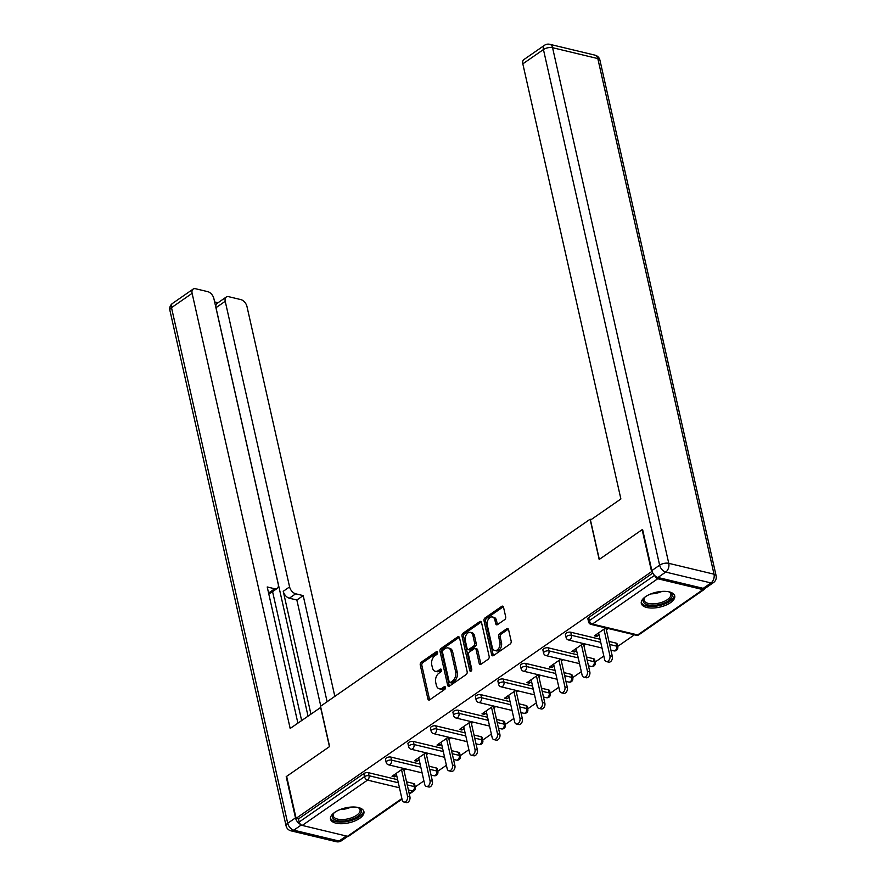 <?xml version="1.0" encoding="UTF-8"?>
<svg xmlns="http://www.w3.org/2000/svg" width="886" height="886" viewBox="0 0 886 886"><rect width="100%" height="100%" fill="white"/><g stroke="black" fill="none" stroke-linecap="round" stroke-linejoin="round"><path stroke-width="1.33" d="M437.573 652.384A1.506 0.997 -76.5 0 0 436.289 651.753L421.249 662.185A2.16 1.429 -76.5 0 0 420.263 665.054L427.894 698.921A2.16 1.429 -76.5 0 0 428.802 700.029A2.16 1.429 -76.5 0 0 429.732 699.818L444.761 689.386A1.506 0.997 -76.5 0 0 444.174 686.75L442.225 688.101A6.9 4.574 -76.5 0 1 439.257 688.787A6.9 4.574 -76.5 0 1 436.344 685.221L435.702 682.397A6.9 4.574 -76.5 0 1 438.88 673.238L440.818 671.887A1.506 0.997 -76.5 0 0 440.231 669.251L438.282 670.602A6.9 4.574 -76.5 0 1 435.314 671.289A6.9 4.574 -76.5 0 1 432.401 667.723L431.759 664.899A6.9 4.574 -76.5 0 1 434.937 655.74L436.876 654.389A1.506 0.997 -76.5 0 0 437.573 652.384L422.855 662.573A2.16 1.429 -76.5 0 0 421.858 665.441L429.488 699.298A2.16 1.429 -76.5 0 0 429.699 699.84M645.54 596.688A17.133 7.653 167.3 0 0 641.309 603.444A17.133 7.653 167.3 0 0 652.783 608.029A17.133 7.653 167.3 0 0 670.492 602.679A17.133 7.653 167.3 0 0 674.722 595.913A17.133 7.653 167.3 0 0 663.249 591.339A17.133 7.653 167.3 0 0 645.54 596.688M334.731 812.362A17.133 7.653 167.3 0 0 330.5 819.129A17.133 7.653 167.3 0 0 341.974 823.714A17.133 7.653 167.3 0 0 359.683 818.354A17.133 7.653 167.3 0 0 363.913 811.598A17.133 7.653 167.3 0 0 352.44 807.013A17.133 7.653 167.3 0 0 334.731 812.362M504.688 619.635A2.16 1.429 -76.5 0 0 505.673 616.767L503.536 607.264A2.16 1.429 -76.5 0 0 502.617 606.146A2.16 1.429 -76.5 0 0 501.697 606.367L484.996 617.952A2.16 1.429 -76.5 0 0 484.011 620.82L491.641 654.688A2.16 1.429 -76.5 0 0 492.55 655.795A2.16 1.429 -76.5 0 0 493.48 655.585L510.17 644A2.16 1.429 -76.5 0 0 511.167 641.132L508.575 629.658A2.16 1.429 -76.5 0 0 507.667 628.539A2.16 1.429 -76.5 0 0 506.737 628.75L499.593 633.712A2.16 1.429 -76.5 0 0 498.608 636.58L499.881 642.272A5.77 3.821 -76.5 0 1 498.818 648.209A5.77 3.821 -76.5 0 1 494.753 650.501A5.77 3.821 -76.5 0 1 492.317 647.522L487.289 625.228A5.77 3.821 -76.5 0 1 488.363 619.281A5.77 3.821 -76.5 0 1 492.428 616.988A5.77 3.821 -76.5 0 1 494.864 619.978L495.695 623.689A2.16 1.429 -76.5 0 0 496.614 624.807A2.16 1.429 -76.5 0 0 497.533 624.586L504.688 619.635M296.101 818.343L286.632 776.357L329.592 746.555L320.522 706.297L590.109 519.229L599.18 559.476L642.14 529.673L651.598 571.647L296.101 818.343L298.493 818.919L299.191 821.986L364.489 776.668L363.803 773.6L298.493 818.919M459.524 637.798A2.16 1.429 -76.5 0 0 458.616 636.691A2.16 1.429 -76.5 0 0 457.685 636.901L440.984 648.486A2.16 1.429 -76.5 0 0 439.999 651.354L447.629 685.221A2.16 1.429 -76.5 0 0 448.537 686.34A2.16 1.429 -76.5 0 0 449.468 686.118L466.169 674.534A2.16 1.429 -76.5 0 0 467.155 671.666L459.524 637.798M462.99 633.224L479.691 621.64A2.16 1.429 -76.5 0 1 480.622 621.418A2.16 1.429 -76.5 0 1 481.53 622.537L489.161 656.404A2.16 1.429 -76.5 0 1 488.175 659.262L481.02 664.223A2.16 1.429 -76.5 0 1 480.101 664.434A2.16 1.429 -76.5 0 1 479.182 663.326L476.092 649.593A2.16 1.429 -76.5 0 0 475.184 648.474A2.16 1.429 -76.5 0 0 474.254 648.685L469.514 651.974A2.16 1.429 -76.5 0 0 468.517 654.843L471.74 669.14A1.506 0.997 -76.5 0 1 469.757 670.514L462.005 636.082A2.16 1.429 -76.5 0 1 462.99 633.224L464.596 633.601L481.286 622.016L479.691 621.64M591.294 519.517L590.109 519.229M402.011 799.15L348.719 836.129A3.289 1.982 -124.8 0 1 347.489 836.295L302.237 825.431A3.289 1.982 -124.8 0 1 299.191 821.986M651.598 571.647L652.229 571.802M654.765 575.601A3.289 1.982 55.2 0 0 657.733 578.746L702.986 589.611A3.289 1.982 55.2 0 0 704.226 589.445A3.289 1.982 55.2 0 0 704.802 588.393M634.409 634.808L617.653 646.437M611.927 650.413L611.118 650.977M603.82 656.039L595.159 662.041M589.434 666.017L588.625 666.582M581.327 671.643L572.677 677.646M566.94 681.622L566.132 682.187M558.845 687.248L550.184 693.251M544.458 697.227L543.65 697.791M536.351 702.853L527.691 708.866M521.965 712.831L521.156 713.396M513.858 718.457L505.208 724.471M499.482 728.447L498.674 729.001M491.376 734.062L482.715 740.076M476.989 744.052L476.181 744.605M468.882 749.678L460.233 755.68M454.496 759.656L453.687 760.221M446.4 765.282L437.739 771.285M432.014 775.261L431.205 775.826M423.907 780.887L415.246 786.89M393.993 774.907L394.425 776.845L392.022 776.269L403.385 768.383M394.425 776.845L396.64 775.305M403.938 770.244L405.788 768.959M657.733 578.746L592.424 624.054A3.289 1.982 55.2 0 1 589.378 620.61A3.289 1.473 167.3 0 0 588.57 621.906L587.872 618.838A3.289 1.473 -12.7 0 1 588.692 617.542L589.378 620.61L654.555 575.379M652.816 573.043L588.692 617.542M363.803 773.6A3.289 1.473 -12.7 0 1 368.366 772.67L397.637 779.702M406.552 781.84L413.618 783.545A3.289 1.473 -12.7 0 1 414.67 784.32L415.368 787.388A3.289 1.473 167.3 0 0 414.316 786.613L413.618 783.545M570.761 632.216L571.448 635.284A3.289 1.473 -12.7 0 0 566.896 636.214A3.289 1.473 167.3 0 0 566.076 637.51L565.39 634.442A3.289 1.473 -12.7 0 1 566.198 633.147A3.289 1.473 -12.7 0 1 570.761 632.216L600.032 639.249M608.959 641.398L616.025 643.092A3.289 1.473 -12.7 0 1 617.077 643.867L617.763 646.935A3.289 1.473 167.3 0 0 616.711 646.16L616.025 643.092M548.268 647.832L548.966 650.889A3.289 1.473 -12.7 0 0 544.403 651.819A3.289 1.473 167.3 0 0 543.583 653.115L542.896 650.047A3.289 1.473 -12.7 0 1 543.716 648.751A3.289 1.473 -12.7 0 1 548.268 647.832L577.55 654.854M586.466 657.002L593.531 658.697A3.289 1.473 -12.7 0 1 594.584 659.472L595.27 662.54A3.289 1.473 167.3 0 0 594.218 661.764L593.531 658.697M525.786 663.437L526.472 666.505A3.289 1.473 -12.7 0 0 521.909 667.424A3.289 1.473 167.3 0 0 521.101 668.72L520.403 665.663A3.289 1.473 -12.7 0 1 521.223 664.356A3.289 1.473 -12.7 0 1 525.786 663.437L555.057 670.458M563.972 672.607L571.038 674.301A3.289 1.473 -12.7 0 1 572.09 675.077L572.788 678.144A3.289 1.473 167.3 0 0 571.736 677.369L571.038 674.301M503.292 679.041L503.99 682.109A3.289 1.473 -12.7 0 0 499.427 683.028A3.289 1.473 167.3 0 0 498.608 684.335L497.921 681.268A3.289 1.473 -12.7 0 1 498.729 679.961A3.289 1.473 -12.7 0 1 503.292 679.041L532.564 686.063M541.49 688.212L548.556 689.906A3.289 1.473 -12.7 0 1 549.608 690.681L550.295 693.749A3.289 1.473 167.3 0 0 549.242 692.974L548.556 689.906M480.81 694.646L481.497 697.714A3.289 1.473 -12.7 0 0 476.934 698.633A3.289 1.473 167.3 0 0 476.125 699.94L475.428 696.872A3.289 1.473 -12.7 0 1 476.247 695.565A3.289 1.473 -12.7 0 1 480.81 694.646L510.081 701.679M518.997 703.816L526.062 705.511A3.289 1.473 -12.7 0 1 527.115 706.286L527.812 709.354A3.289 1.473 167.3 0 0 526.76 708.578L526.062 705.511M458.317 710.251L459.003 713.319A3.289 1.473 -12.7 0 0 454.452 714.238A3.289 1.473 167.3 0 0 453.632 715.545L452.945 712.477A3.289 1.473 -12.7 0 1 453.754 711.17A3.289 1.473 -12.7 0 1 458.317 710.251L487.588 717.283M496.514 719.421L503.58 721.115A3.289 1.473 -12.7 0 1 504.632 721.891L505.319 724.958A3.289 1.473 167.3 0 0 504.267 724.183L503.58 721.115M435.823 725.855L436.521 728.923A3.289 1.473 -12.7 0 0 431.958 729.842A3.289 1.473 167.3 0 0 431.139 731.149L430.452 728.082A3.289 1.473 -12.7 0 1 431.272 726.786A3.289 1.473 -12.7 0 1 435.823 725.855L465.106 732.888M474.021 735.026L481.087 736.72A3.289 1.473 -12.7 0 1 482.139 737.495L482.826 740.563A3.289 1.473 167.3 0 0 481.774 739.788L481.087 736.72M413.341 741.46L414.028 744.528A3.289 1.473 -12.7 0 0 409.465 745.458A3.289 1.473 167.3 0 0 408.656 746.754L407.959 743.686A3.289 1.473 -12.7 0 1 408.778 742.39A3.289 1.473 -12.7 0 1 413.341 741.46L442.612 748.493M451.528 750.63L458.594 752.325A3.289 1.473 -12.7 0 1 459.646 753.111L460.343 756.168A3.289 1.473 167.3 0 0 459.291 755.393L458.594 752.325M390.848 757.065L391.546 760.133A3.289 1.473 -12.7 0 0 386.983 761.063A3.289 1.473 167.3 0 0 386.163 762.359L385.476 759.291A3.289 1.473 -12.7 0 1 386.285 757.995A3.289 1.473 -12.7 0 1 390.848 757.065L420.119 764.097M429.045 766.235L436.111 767.94A3.289 1.473 -12.7 0 1 437.163 768.716L437.85 771.784A3.289 1.473 167.3 0 0 436.798 770.997L436.111 767.94M425.878 752.779L414.515 760.664L416.918 761.24L419.133 759.701M426.432 754.639L428.27 753.355M448.36 737.174L437.008 745.06L439.401 745.635L441.627 744.096M448.914 739.035L450.764 737.75M470.854 721.569L459.491 729.455L461.894 730.031L464.109 728.491M471.407 723.43L473.246 722.145M493.336 705.965L481.984 713.85L484.376 714.426L486.602 712.887M493.901 707.814L495.739 706.541M515.829 690.36L504.466 698.234L506.87 698.821L509.085 697.282M516.383 692.21L518.232 690.936M538.323 674.755L526.96 682.63L529.363 683.206L531.578 681.666M538.876 676.605L540.715 675.331M560.805 659.151L549.453 667.025L551.845 667.601L554.071 666.062M561.359 661L563.208 659.727M583.298 643.535L571.935 651.42L574.338 651.996L576.553 650.457M583.852 645.396L585.701 644.111M605.791 627.93L594.428 635.816L596.821 636.392L599.047 634.852M606.345 629.791L608.184 628.506M416.918 761.24L416.475 759.302M439.401 745.635L438.969 743.697M461.894 730.031L461.451 728.093M484.376 714.426L483.944 712.488M506.87 698.821L506.438 696.883M529.363 683.206L528.92 681.268M551.845 667.601L551.413 665.663M574.338 651.996L573.895 650.058M596.821 636.392L596.389 634.454M435.314 671.289L436.92 671.677A6.9 4.574 -76.5 0 0 439.877 670.99L438.282 670.602M441.505 669.86L439.877 670.99M439.257 688.787L440.863 689.175A6.9 4.574 -76.5 0 0 443.82 688.488L442.225 688.101M445.448 687.359L443.82 688.488M459.325 637.267A2.16 1.429 -76.5 0 0 459.291 637.289L442.59 648.873A2.16 1.429 -76.5 0 0 441.593 651.742L449.235 685.609A2.16 1.429 -76.5 0 0 449.435 686.141M443.144 650.047A1.506 0.997 -76.5 0 0 442.446 652.052L449.147 681.777A1.506 0.997 -76.5 0 0 450.431 682.408L452.48 680.98A6.9 4.574 -76.5 0 0 455.659 671.821L451.074 651.498A6.9 4.574 -76.5 0 0 448.161 647.932A6.9 4.574 -76.5 0 0 445.193 648.618L443.144 650.047M449.789 682.552L451.384 682.94A1.506 0.997 -76.5 0 0 452.037 682.785L450.431 682.408M448.161 647.932L449.756 648.319A6.9 4.574 -76.5 0 1 452.68 651.886L457.254 672.208A6.9 4.574 -76.5 0 1 454.086 681.367L452.037 682.785M475.184 648.474L476.779 648.862A2.16 1.429 -76.5 0 1 477.687 649.97L480.788 663.703A2.16 1.429 -76.5 0 0 480.987 664.245M471.352 670.857L463.599 636.469L462.005 636.082M472.88 635.34A5.77 3.821 -76.5 0 0 470.444 632.36A5.77 3.821 -76.5 0 0 466.379 634.642A5.77 3.821 -76.5 0 0 465.305 640.589L467.077 648.441A2.16 1.429 -76.5 0 0 467.985 649.56A2.16 1.429 -76.5 0 0 468.915 649.349L473.656 646.06A2.16 1.429 -76.5 0 0 474.652 643.192L472.88 635.34L474.475 635.716A5.77 3.821 -76.5 0 0 472.039 632.737L470.444 632.36M467.985 649.56L469.591 649.947A2.16 1.429 -76.5 0 0 470.521 649.726L468.915 649.349M474.475 635.716L476.247 643.579A2.16 1.429 -76.5 0 1 475.261 646.437L470.521 649.726M464.596 633.601A2.16 1.429 -76.5 0 0 463.599 636.469M492.428 616.988L494.023 617.376A5.77 3.821 -76.5 0 1 496.459 620.355L497.301 624.076A2.16 1.429 -76.5 0 0 497.5 624.608M494.753 650.501L496.348 650.889A5.77 3.821 -76.5 0 0 500.413 648.596A5.77 3.821 -76.5 0 0 501.487 642.649L499.881 642.272M508.376 629.115A2.16 1.429 -76.5 0 0 508.342 629.138L501.188 634.099A2.16 1.429 -76.5 0 0 500.202 636.956L501.487 642.649M501.697 606.367L503.292 606.755A2.16 1.429 -76.5 0 0 503.292 606.755L486.591 618.339A2.16 1.429 -76.5 0 0 485.606 621.197L493.236 655.064A2.16 1.429 -76.5 0 0 493.447 655.607M407.527 796.215L409.919 796.791A4.065 2.691 103.5 0 1 409.166 800.977A4.065 2.691 103.5 0 1 406.309 802.594L403.905 802.018A4.065 2.691 -76.5 0 0 406.774 800.401A4.065 2.691 -76.5 0 0 407.527 796.215L401.535 769.668M396.208 773.367L402.189 799.914A4.065 2.691 -76.5 0 0 403.905 802.018M409.919 796.791L403.529 768.417M430.009 780.61L432.412 781.186A4.065 2.691 103.5 0 1 431.659 785.373A4.065 2.691 103.5 0 1 428.791 786.99L426.399 786.414A4.065 2.691 -76.5 0 0 429.256 784.797A4.065 2.691 -76.5 0 0 430.009 780.61L424.029 754.064M418.69 757.763L424.682 784.309A4.065 2.691 -76.5 0 0 426.399 786.414M432.412 781.186L426.022 752.812M452.502 765.006L454.906 765.582A4.065 2.691 103.5 0 1 454.141 769.768A4.065 2.691 103.5 0 1 451.284 771.385L448.881 770.809A4.065 2.691 -76.5 0 0 451.749 769.192A4.065 2.691 -76.5 0 0 452.502 765.006L446.522 738.459M441.184 742.158L447.164 768.705A4.065 2.691 -76.5 0 0 448.881 770.809M454.906 765.582L448.504 737.207M474.996 749.401L477.388 749.977A4.065 2.691 103.5 0 1 476.635 754.163A4.065 2.691 103.5 0 1 473.777 755.769L471.374 755.193A4.065 2.691 -76.5 0 0 474.231 753.587A4.065 2.691 -76.5 0 0 474.996 749.401L469.004 722.854M463.677 726.553L469.658 753.1A4.065 2.691 -76.5 0 0 471.374 755.193M477.388 749.977L470.998 721.603M497.478 733.796L499.881 734.372A4.065 2.691 103.5 0 1 499.128 738.559A4.065 2.691 103.5 0 1 496.26 740.164L493.867 739.588A4.065 2.691 -76.5 0 0 496.725 737.983A4.065 2.691 -76.5 0 0 497.478 733.796L491.497 707.238M486.159 710.949L492.14 737.495A4.065 2.691 -76.5 0 0 493.867 739.588M499.881 734.372L493.48 705.998M519.971 718.181L522.363 718.756A4.065 2.691 103.5 0 1 521.61 722.954A4.065 2.691 103.5 0 1 518.753 724.56L516.35 723.984A4.065 2.691 -76.5 0 0 519.218 722.378A4.065 2.691 -76.5 0 0 519.971 718.181L513.991 691.634M508.653 695.344L514.633 721.891A4.065 2.691 -76.5 0 0 516.35 723.984M522.363 718.756L515.973 690.393M357.711 807.401A14.818 6.623 -12.7 0 1 358.664 807.777A14.818 6.623 -12.7 0 1 361.078 812.695A14.818 6.623 -12.7 0 1 343.834 820.968A14.818 6.623 -12.7 0 1 332.649 814.965A14.818 6.623 -12.7 0 1 333.601 813.426A14.818 6.623 -12.7 0 1 334.299 812.672M334.022 812.96A13.722 6.124 167.3 0 0 333.49 813.913A13.722 6.124 167.3 0 0 333.258 815.884A13.722 6.124 167.3 0 0 345.905 819.24A13.722 6.124 167.3 0 0 359.805 811.82A13.722 6.124 167.3 0 0 360.037 809.848A13.722 6.124 167.3 0 0 358.088 807.534M330.423 818.099A17.022 7.597 167.3 0 0 346.548 821.632A17.022 7.597 167.3 0 0 363.182 812.528A17.022 7.597 167.3 0 0 363.537 810.635M668.52 591.715A14.818 6.623 -12.7 0 1 669.473 592.103A14.818 6.623 -12.7 0 1 671.887 597.02A14.818 6.623 -12.7 0 1 654.643 605.293A14.818 6.623 -12.7 0 1 643.457 599.279A14.818 6.623 -12.7 0 1 644.41 597.751A14.818 6.623 -12.7 0 1 645.108 596.998M644.831 597.275A13.722 6.124 167.3 0 0 644.299 598.238A13.722 6.124 167.3 0 0 644.067 600.21A13.722 6.124 167.3 0 0 656.714 603.565A13.722 6.124 167.3 0 0 670.613 596.145A13.722 6.124 167.3 0 0 670.846 594.174A13.722 6.124 167.3 0 0 668.897 591.859M641.231 602.414A17.022 7.597 167.3 0 0 657.357 605.958A17.022 7.597 167.3 0 0 673.991 596.854A17.022 7.597 167.3 0 0 674.346 594.949M320.776 707.393L290.176 728.458L192.118 293.344L171.507 307.652L287.706 823.271L295.492 817.878L286.2 776.657L329.448 746.654L320.599 707.36M310.92 714.072L283.243 591.305L289.589 586.897L225.221 301.295L215.996 307.697A6.59 3.965 -124.8 0 1 217.037 303.433L226.262 297.031A6.59 3.965 55.2 0 0 225.221 301.295M289.589 586.897A6.59 3.965 55.2 0 0 295.68 593.797L289.345 598.205A6.59 3.965 -124.8 0 1 283.243 591.305M327.111 701.723L303.2 595.602L295.68 593.797M334.83 696.374L246.972 306.512A6.59 3.965 55.2 0 0 240.881 299.612L228.732 296.699A6.59 3.965 55.2 0 0 226.262 297.031M268.58 593.033L274.738 588.769A6.59 3.965 55.2 0 0 277.196 588.437A6.59 3.965 55.2 0 0 278.237 584.173L213.869 298.571A6.59 3.965 55.2 0 0 207.778 291.66L195.618 288.747A6.59 3.965 55.2 0 0 193.159 289.08A6.59 3.965 55.2 0 0 192.118 293.344M218.034 302.746L214.622 301.927M274.738 588.769L267.218 586.964L297.895 723.109M295.492 817.878A6.59 3.965 55.2 0 0 300.564 824.412M308.029 716.076L215.996 307.697M272.578 591.638L301.628 720.517M277.196 588.437L270.85 592.834A6.59 3.965 -124.8 0 1 268.624 593.221M320.776 706.131L296.854 600.01L289.345 598.205M296.854 600.01L303.2 595.602M657.944 577.484L703.207 588.348L710.993 582.944L665.729 572.079L657.944 577.484A6.59 3.965 -124.8 0 1 651.852 570.584L642.572 529.374L599.324 559.376L590.464 520.082L620.887 498.973L522.829 63.858A6.59 3.965 -124.8 0 1 523.87 59.595L544.48 45.297A6.59 3.965 55.2 0 0 543.439 49.55L522.829 63.858M713.452 582.611A6.59 6.59 0 0 0 716.121 575.745A6.59 2.946 167.3 0 0 714.016 574.194L597.817 58.576L552.565 47.7L668.764 563.33L714.016 574.194A6.59 4.364 -76.5 0 1 710.993 582.944A6.59 3.965 55.2 0 0 713.452 582.611L705.666 588.016A6.59 3.965 -124.8 0 1 703.207 588.348M542.453 702.576L544.857 703.152A4.065 2.691 103.5 0 1 544.104 707.338A4.065 2.691 103.5 0 1 541.235 708.955L538.843 708.379A4.065 2.691 -76.5 0 0 541.7 706.762A4.065 2.691 -76.5 0 0 542.453 702.576L536.473 676.029M531.135 679.728L537.126 706.286A4.065 2.691 -76.5 0 0 538.843 708.379M544.857 703.152L538.466 674.789M564.947 686.971L567.35 687.547A4.065 2.691 103.5 0 1 566.586 691.733A4.065 2.691 103.5 0 1 563.729 693.35L561.325 692.774A4.065 2.691 -76.5 0 0 564.194 691.158A4.065 2.691 -76.5 0 0 564.947 686.971L558.966 660.424M553.628 664.123L559.609 690.67A4.065 2.691 -76.5 0 0 561.325 692.774M567.35 687.547L560.949 659.184M587.44 671.366L589.832 671.942A4.065 2.691 103.5 0 1 589.079 676.129A4.065 2.691 103.5 0 1 586.222 677.746L583.819 677.17A4.065 2.691 -76.5 0 0 586.676 675.553A4.065 2.691 -76.5 0 0 587.44 671.366L581.449 644.82M576.121 648.519L582.102 675.066A4.065 2.691 -76.5 0 0 583.819 677.17M589.832 671.942L583.442 643.579M609.922 655.762L612.326 656.338A4.065 2.691 103.5 0 1 611.573 660.524A4.065 2.691 103.5 0 1 608.704 662.141L606.312 661.565A4.065 2.691 -76.5 0 0 609.169 659.948A4.065 2.691 -76.5 0 0 609.922 655.762L603.942 629.215M598.604 632.914L604.595 659.461A4.065 2.691 -76.5 0 0 606.312 661.565M612.326 656.338L605.924 627.964M437.44 652.03L436.289 651.753M445.326 687.027L444.174 686.75M441.383 669.528L440.231 669.251M347.489 836.295L401.879 798.552M409.177 793.491L412.798 790.988L408.38 789.924M399.453 787.776L367.535 780.112L302.237 825.431M409.31 794.089L414.028 790.81A3.289 1.982 -124.8 0 1 412.798 790.988A3.289 2.182 -76.5 0 0 414.316 786.613L407.25 784.907M368.366 772.67L369.052 775.737A3.289 2.182 -76.5 0 1 367.535 780.112A3.289 1.982 -124.8 0 1 364.489 776.668A3.289 1.473 -12.7 0 1 369.052 775.737L398.323 782.77M588.57 621.906A3.289 3.289 0 0 0 591.006 624.386A3.289 2.182 103.5 0 0 592.424 624.054L637.687 634.93L702.986 589.611M591.006 624.386L636.27 635.251A3.289 2.182 103.5 0 0 637.687 634.93A3.289 1.982 55.2 0 0 638.917 634.753L704.226 589.445M420.817 767.165L391.546 760.133A3.289 2.182 -76.5 0 1 390.028 764.507A3.289 2.182 103.5 0 1 388.611 764.839L422.101 772.88M429.732 769.303L436.798 770.997A3.289 2.182 -76.5 0 1 435.281 775.383A3.289 2.182 103.5 0 1 433.874 775.704A3.289 3.289 0 0 0 437.85 771.784M408.656 746.754A3.289 3.289 0 0 0 411.104 749.235A3.289 2.182 103.5 0 0 412.522 748.903A3.289 2.182 -76.5 0 0 414.028 744.528L443.299 751.561M452.225 753.698L459.291 755.393A3.289 2.182 -76.5 0 1 457.774 759.767A3.289 2.182 103.5 0 1 456.356 760.099A3.289 3.289 0 0 0 460.343 756.168M431.139 731.149A3.289 3.289 0 0 0 433.586 733.63A3.289 2.182 103.5 0 0 435.004 733.298A3.289 2.182 -76.5 0 0 436.521 728.923L465.792 735.956M474.708 738.093L481.774 739.788A3.289 2.182 -76.5 0 1 480.267 744.162A3.289 2.182 103.5 0 1 478.85 744.495A3.289 3.289 0 0 0 482.826 740.563M453.632 715.545A3.289 3.289 0 0 0 456.08 718.025A3.289 2.182 103.5 0 0 457.497 717.693A3.289 2.182 -76.5 0 0 459.003 713.319L488.286 720.351M497.201 722.489L504.267 724.183A3.289 2.182 -76.5 0 1 502.75 728.558A3.289 2.182 103.5 0 1 501.332 728.89A3.289 3.289 0 0 0 505.319 724.958M476.125 699.94A3.289 3.289 0 0 0 478.562 702.41A3.289 2.182 103.5 0 0 479.979 702.089A3.289 2.182 -76.5 0 0 481.497 697.714L510.768 704.735M519.694 706.884L526.76 708.578A3.289 2.182 -76.5 0 1 525.243 712.953A3.289 2.182 103.5 0 1 523.825 713.285A3.289 3.289 0 0 0 527.812 709.354M498.608 684.335A3.289 3.289 0 0 0 501.055 686.805A3.289 2.182 103.5 0 0 502.473 686.484A3.289 2.182 -76.5 0 0 503.99 682.109L533.261 689.131M542.177 691.279L549.242 692.974A3.289 2.182 -76.5 0 1 547.736 697.348A3.289 2.182 103.5 0 1 546.319 697.681A3.289 3.289 0 0 0 550.295 693.749M521.101 668.72A3.289 3.289 0 0 0 523.548 671.2A3.289 2.182 103.5 0 0 524.966 670.879A3.289 2.182 -76.5 0 0 526.472 666.505L555.743 673.526M564.67 675.675L571.736 677.369A3.289 2.182 -76.5 0 1 570.219 681.744A3.289 2.182 103.5 0 1 568.801 682.076A3.289 3.289 0 0 0 572.788 678.144M543.583 653.115A3.289 3.289 0 0 0 546.031 655.596A3.289 2.182 103.5 0 0 547.448 655.275A3.289 2.182 -76.5 0 0 548.966 650.889L578.237 657.921M587.152 660.07L594.218 661.764A3.289 2.182 -76.5 0 1 592.712 666.139A3.289 2.182 103.5 0 1 591.294 666.46A3.289 3.289 0 0 0 595.27 662.54M566.076 637.51A3.289 3.289 0 0 0 568.524 639.991A3.289 2.182 103.5 0 0 569.942 639.659A3.289 2.182 -76.5 0 0 571.448 635.284L600.73 642.317M609.646 644.454L616.711 646.16A3.289 2.182 -76.5 0 1 615.194 650.534A3.289 2.182 103.5 0 1 613.777 650.856A3.289 3.289 0 0 0 617.763 646.935M429.488 699.298L427.894 698.921M421.858 665.441L420.263 665.054M422.855 662.573L421.249 662.185M449.235 685.609L447.629 685.221M441.593 651.742L439.999 651.354M442.59 648.873L440.984 648.486M459.291 637.289L457.685 636.901M454.086 681.367L452.48 680.98M457.254 672.208L455.659 671.821M452.68 651.886L451.074 651.498M480.788 663.703L479.182 663.326M477.687 649.97L476.092 649.593M471.319 670.89L469.757 670.514M475.261 646.437L473.656 646.06M476.247 643.579L474.652 643.192M497.301 624.076L495.695 623.689M496.459 620.355L494.864 619.978M500.202 636.956L498.608 636.58M501.188 634.099L499.593 633.712M508.342 629.138L506.737 628.75M493.236 655.064L491.641 654.688M485.606 621.197L484.011 620.82M486.591 618.339L484.996 617.952M351.177 807.068A13.722 6.124 -12.7 0 1 340.069 809.571M661.986 591.394A13.722 6.124 -12.7 0 1 650.878 593.897M301.273 824.999L293.798 830.182L339.061 841.047L346.304 836.019M172.548 303.389A6.59 6.59 0 0 0 169.879 310.255A6.59 2.946 167.3 0 1 171.507 307.652A6.59 3.965 -124.8 0 1 172.548 303.389L193.159 289.08M341.52 840.703A6.59 3.965 -124.8 0 1 339.061 841.047A6.59 4.364 -76.5 0 1 336.226 841.7A6.59 6.59 0 0 0 341.52 840.703L347.799 836.351M286.078 825.874A6.59 6.59 0 0 0 290.962 830.835A6.59 4.364 103.5 0 0 293.798 830.182A6.59 3.965 -124.8 0 1 287.706 823.271A6.59 2.946 167.3 0 0 286.078 825.874L169.879 310.255M651.852 570.584L659.638 565.179L543.439 49.55A6.59 2.946 167.3 0 1 552.565 47.7A6.59 4.364 -76.5 0 0 549.774 44.3L595.038 55.165A6.59 4.364 103.5 0 1 597.817 58.576A6.59 2.946 167.3 0 1 599.922 60.126A6.59 6.59 0 0 0 595.038 55.165M659.638 565.179A6.59 3.965 55.2 0 0 665.729 572.079A6.59 4.364 103.5 0 0 668.764 563.33A6.59 2.946 167.3 0 0 659.638 565.179M414.028 790.81A3.289 3.289 0 0 0 415.368 787.388M386.163 762.359A3.289 3.289 0 0 0 388.611 764.839M431.028 775.017L433.874 775.704M411.104 749.235L444.595 757.275M453.51 759.413L456.356 760.099M433.586 733.63L467.077 741.671M476.003 743.808L478.85 744.495M456.08 718.025L489.57 726.066M498.486 728.203L501.332 728.89M478.562 702.41L512.064 710.461M520.979 712.599L523.825 713.285M501.055 686.805L534.546 694.857M543.472 696.994L546.319 697.681M523.548 671.2L557.039 679.241M565.955 681.389L568.801 682.076M546.031 655.596L579.522 663.636M588.448 665.785L591.294 666.46M568.524 639.991L602.015 648.031M610.93 650.18L613.777 650.856M636.27 635.251A3.289 3.289 0 0 0 638.917 634.753M336.226 841.7L290.962 830.835M549.774 44.3A6.59 6.59 0 0 0 544.48 45.297M716.121 575.745L599.922 60.126"/></g></svg>
